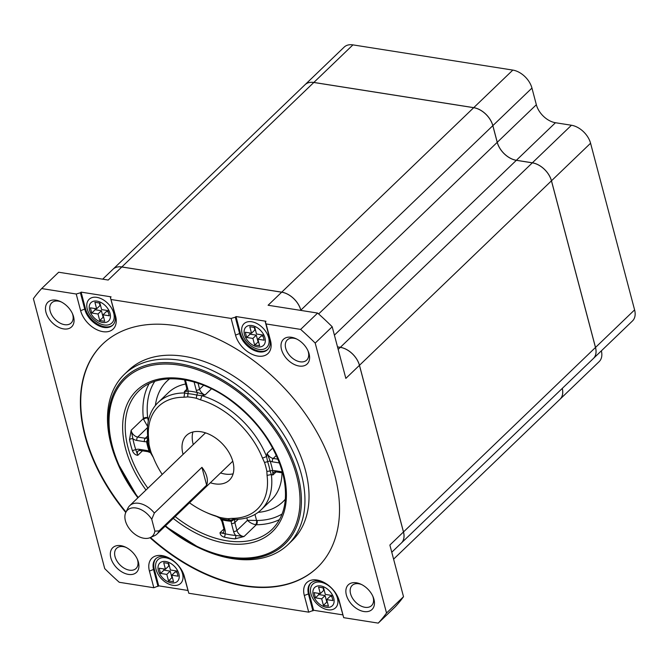 <?xml version="1.0" encoding="UTF-8"?>
<svg xmlns="http://www.w3.org/2000/svg" width="668" height="668" viewBox="0 0 668 668"><rect width="100%" height="100%" fill="white"/><g stroke="black" fill="none" stroke-linecap="round" stroke-linejoin="round"><path stroke-width="1" d="M189.487 502.804A71.276 46.276 -133.9 0 0 205.168 511.947A71.276 46.276 -133.9 0 0 215.305 515.763L219.53 517.341A71.852 46.651 -133.9 0 0 228.13 518.694L231.854 518.376A71.276 46.276 -133.9 0 0 267.058 475.391L266.874 471.391A71.852 46.651 -133.9 0 0 264.503 462.431L262.499 458.148A71.276 46.276 -133.9 0 0 200.534 399.84L196.308 398.27A71.852 46.651 -133.9 0 0 187.716 396.909L183.992 397.235A71.276 46.276 -133.9 0 0 148.78 440.212L148.972 444.212A71.852 46.651 -133.9 0 0 149.991 448.671A71.852 46.651 -133.9 0 0 151.335 453.18L153.339 457.463A71.276 46.276 -133.9 0 0 153.715 458.39A71.276 46.276 -133.9 0 0 162.215 474.43M153.339 457.463L150.091 452.094A74.632 48.455 46.1 0 1 148.697 447.41A74.632 48.455 46.1 0 1 147.636 442.784L147.912 437.816A74.373 48.28 46.1 0 1 158.091 402.545A74.373 48.28 46.1 0 1 184.652 392.968L184.343 391.673L188.009 391.047A76.853 49.891 46.1 0 1 197.202 392.492A8.676 5.636 46.1 0 1 196.25 390.162L194.154 382.238A8.676 5.636 46.1 0 1 194.096 382.012M211.497 388.793L205.093 394.947L201.911 395.69A74.373 48.28 46.1 0 1 266.574 456.528L267.634 461.705A2.48 1.119 161.6 0 1 270.139 461.12A76.853 49.891 46.1 0 1 271.575 465.938A76.853 49.891 46.1 0 1 272.669 470.706A8.676 5.636 46.1 0 1 274.765 470.681L282.364 471.884A8.676 5.636 46.1 0 1 282.38 471.884M264.503 462.431L267.634 461.705A74.632 48.455 46.1 0 1 269.029 466.381A74.632 48.455 46.1 0 1 270.097 471.007L271.333 474.522A74.373 48.28 46.1 0 1 261.155 509.793A74.373 48.28 46.1 0 1 234.593 519.378L229.85 520.138A74.632 48.455 46.1 0 1 220.924 518.727L215.305 515.763M183.082 454.382A30.987 20.115 46.1 0 1 182.94 453.864A30.987 20.115 46.1 0 1 186.447 435.461A30.987 20.115 46.1 0 1 212.115 435.795A30.987 20.115 46.1 0 1 232.907 461.738A30.987 20.115 46.1 0 1 229.391 480.15A30.987 20.115 46.1 0 1 210.345 482.764M192.918 431.987A30.987 20.115 -133.9 0 0 193.136 444.07A30.987 20.115 -133.9 0 0 193.277 444.587M220.549 472.961A30.987 20.115 -133.9 0 0 233.124 473.821M205.635 432.889A19.681 12.775 -133.9 0 0 204.483 433.816L129.701 505.676A19.681 12.775 46.1 0 1 154.35 513.057L151.736 519.303L154.867 531.16L159.059 530.876A19.681 12.775 46.1 0 1 156.972 534.049A19.681 12.775 46.1 0 1 154.508 535.694L150.166 537.631A18.019 11.698 -133.9 0 0 154.867 531.16M151.736 519.303A18.019 11.698 -133.9 0 0 137.633 508.348A18.019 11.698 -133.9 0 0 125.86 512.331L127.955 508.072A19.681 12.775 46.1 0 1 129.701 505.676M159.059 530.876L206.646 485.152A19.681 12.775 -133.9 0 0 206.788 476.635A19.681 12.775 -133.9 0 0 201.936 467.333L154.35 513.057M125.86 512.331A18.019 11.698 -133.9 0 0 125.417 520.84A18.019 11.698 -133.9 0 0 150.166 537.631M147.812 438.651L146.568 441.64A8.676 5.636 46.1 0 1 144.48 441.657L136.882 440.462A8.676 5.636 46.1 0 1 132.899 438.784A93.587 60.755 -133.9 0 0 135.821 449.831L137.783 455.325C135.47 455.075 133.709 453.614 132.506 450.967A96.067 62.366 46.1 0 1 130.819 445.264A96.067 62.366 46.1 0 1 129.508 439.627L131.162 430.275L143.403 418.519A96.067 62.366 46.1 0 1 149.073 383.758M220.549 518.627L222.035 519.846A8.676 5.636 46.1 0 1 222.987 522.184L225.083 530.1A8.676 5.636 46.1 0 1 225.049 533.782A2.48 1.344 -77.2 0 1 224.097 537.139C221.542 536.262 220.189 534.784 220.031 532.713L223.922 528.972M225.083 530.1A2.48 1.227 -14.8 0 1 224.047 529.423L223.738 532.162A6.196 4.025 -133.9 0 1 220.031 532.713L225.049 533.782A93.587 60.755 -133.9 0 0 235.645 535.452L244.062 536.504L234.977 538.859A96.067 62.366 46.1 0 1 224.097 537.139M111.038 444.429A118.069 76.653 46.1 0 1 124.415 374.305A118.069 76.653 46.1 0 1 222.219 375.591A118.069 76.653 46.1 0 1 301.402 474.439A118.069 76.653 46.1 0 1 288.025 544.57A118.069 76.653 46.1 0 1 201.669 549.121L200.367 548.528A115.514 74.991 46.1 0 1 165.171 526.175L200.367 548.528A115.514 74.991 46.1 0 0 297.945 475.466A115.514 74.991 46.1 0 0 179.174 363.718A115.514 74.991 46.1 0 0 111.698 446.099A115.514 74.991 46.1 0 0 116.967 461.738L116.424 460.411A118.069 76.653 46.1 0 1 111.038 444.429M288.025 544.57L292.108 540.646A118.069 76.653 -133.9 0 0 305.485 470.522A118.069 76.653 -133.9 0 0 226.293 371.675A118.069 76.653 -133.9 0 0 128.498 370.389L124.415 374.305M149.999 537.698A154.943 100.592 -133.9 0 0 317.317 567.566A154.943 100.592 -133.9 0 0 334.868 475.541A154.943 100.592 -133.9 0 0 230.953 345.815A154.943 100.592 -133.9 0 0 102.605 344.12A154.943 100.592 -133.9 0 0 85.053 436.154A154.943 100.592 -133.9 0 0 125.784 512.49M102.772 343.962A154.943 100.592 -133.9 0 0 85.387 435.82A154.943 100.592 -133.9 0 0 126.01 512.03M150.475 537.49A154.943 100.592 -133.9 0 0 317.484 567.399M337.423 598.052A16.424 10.663 -133.9 0 0 320.54 582.162A16.424 10.663 -133.9 0 0 310.946 593.877A16.424 10.663 -133.9 0 0 327.829 609.767A16.424 10.663 -133.9 0 0 337.423 598.052M182.531 573.628A16.424 10.663 -133.9 0 0 165.647 557.747A16.424 10.663 -133.9 0 0 156.053 569.453A16.424 10.663 -133.9 0 0 172.937 585.343A16.424 10.663 -133.9 0 0 182.531 573.628M113.735 313.234A16.424 10.663 -133.9 0 0 96.852 297.352A16.424 10.663 -133.9 0 0 87.257 309.059A16.424 10.663 -133.9 0 0 104.141 324.949A16.424 10.663 -133.9 0 0 113.735 313.234M268.628 337.657A16.424 10.663 -133.9 0 0 251.736 321.767A16.424 10.663 -133.9 0 0 242.142 333.482A16.424 10.663 -133.9 0 0 259.034 349.372A16.424 10.663 -133.9 0 0 268.628 337.657M138.418 562.197A17.109 11.105 46.1 0 1 128.423 574.405A17.109 11.105 46.1 0 1 110.838 557.855A17.109 11.105 46.1 0 1 125.283 547.034A17.109 11.105 46.1 0 1 137.633 559.884A17.109 11.105 46.1 0 1 138.418 562.197M126.11 547.434A14.003 9.093 -133.9 0 0 116.624 548.294A14.003 9.093 -133.9 0 0 115.03 556.611A14.003 9.093 -133.9 0 0 124.432 568.343A14.003 9.093 -133.9 0 0 136.03 568.493A14.003 9.093 -133.9 0 0 137.616 560.176A14.003 9.093 -133.9 0 0 137.266 559.041M73.555 316.699A17.109 11.105 46.1 0 1 63.56 328.898A17.109 11.105 46.1 0 1 45.975 312.348A17.109 11.105 46.1 0 1 60.421 301.535A17.109 11.105 46.1 0 1 72.77 314.386A17.109 11.105 46.1 0 1 73.555 316.699M61.247 301.936A14.003 9.093 -133.9 0 0 51.753 302.796A14.003 9.093 -133.9 0 0 50.167 311.113A14.003 9.093 -133.9 0 0 59.561 322.836A14.003 9.093 -133.9 0 0 71.167 322.995A14.003 9.093 -133.9 0 0 72.754 314.67A14.003 9.093 -133.9 0 0 72.403 313.542M309.084 353.831A17.109 11.105 46.1 0 1 299.089 366.031A17.109 11.105 46.1 0 1 281.504 349.489A17.109 11.105 46.1 0 1 295.957 338.668A17.109 11.105 46.1 0 1 308.307 351.518A17.109 11.105 46.1 0 1 309.084 353.831M296.784 339.068A14.003 9.093 -133.9 0 0 287.29 339.928A14.003 9.093 -133.9 0 0 285.704 348.245A14.003 9.093 -133.9 0 0 295.097 359.977A14.003 9.093 -133.9 0 0 306.695 360.127A14.003 9.093 -133.9 0 0 308.282 351.811A14.003 9.093 -133.9 0 0 307.94 350.675M373.946 599.338A17.109 11.105 46.1 0 1 363.951 611.537A17.109 11.105 46.1 0 1 346.366 594.988A17.109 11.105 46.1 0 1 360.82 584.166A17.109 11.105 46.1 0 1 373.17 597.017A17.109 11.105 46.1 0 1 373.946 599.338M361.647 584.567A14.003 9.093 -133.9 0 0 352.153 585.427A14.003 9.093 -133.9 0 0 350.566 593.743A14.003 9.093 -133.9 0 0 359.96 605.475A14.003 9.093 -133.9 0 0 371.558 605.625A14.003 9.093 -133.9 0 0 373.153 597.309A14.003 9.093 -133.9 0 0 372.802 596.173M217.033 516.564A74.373 48.28 46.1 0 1 206.754 512.665L205.168 511.947M262.499 458.148L266.574 456.528L267.175 453.355L270.139 461.12A8.676 5.636 46.1 0 0 272.427 461.83A2.48 1.436 -81 0 1 273.229 458.44L277.963 459.183M562.239 388.434A18.595 12.074 46.1 0 1 560.06 399.188A18.595 12.074 -133.9 0 0 560.093 399.155A18.595 12.074 -133.9 0 0 562.281 388.4M403.497 531.953L595.48 347.477A18.595 12.074 46.1 0 1 593.368 358.524L401.393 543A18.595 12.074 -133.9 0 0 401.393 543A18.595 12.074 -133.9 0 0 403.497 531.953L359.467 365.304A18.595 12.074 -133.9 0 0 340.354 347.318L532.329 162.842A18.595 12.074 46.1 0 1 551.442 180.828L359.467 365.304M492.817 125.667L300.842 310.144A18.595 12.074 -133.9 0 0 281.729 292.158L473.704 107.682A18.595 12.074 46.1 0 1 492.817 125.667L497.226 142.334A18.595 12.074 -133.9 0 0 516.339 160.32L532.329 162.842M337.507 346.867L340.354 347.318M187.8 590.437L158.708 585.844L154.308 569.178A18.595 12.074 46.1 0 1 156.078 558.473M113.026 324.873A18.595 12.074 46.1 0 1 97.678 324.18A18.595 12.074 46.1 0 1 85.504 308.783L81.104 292.125L111.08 296.851L110.404 297.502L115.606 316.189A21.693 14.086 46.1 0 1 102.93 331.662A21.693 14.086 46.1 0 1 80.628 310.678L76.227 294.012L41.666 288.568A237.374 154.108 -133.9 0 0 33.4 298.663L104.717 568.602A237.374 154.108 -133.9 0 0 119.271 582.287L153.832 587.74L149.423 571.073A21.693 14.086 46.1 0 1 167.751 557.354A21.693 14.086 46.1 0 1 183.416 573.653A21.693 14.086 46.1 0 1 184.401 576.584L188.802 593.251L308.716 612.164L304.316 595.497A21.693 14.086 46.1 0 1 322.644 581.77A21.693 14.086 46.1 0 1 338.3 598.069A21.693 14.086 46.1 0 1 339.294 601.008L343.694 617.675L378.255 623.119A237.374 154.108 -133.9 0 0 386.521 613.024L315.196 343.085A237.374 154.108 -133.9 0 0 300.642 329.399L266.089 323.947L270.49 340.613A21.693 14.086 46.1 0 1 257.823 356.086A21.693 14.086 46.1 0 1 235.52 335.102L231.111 318.436L111.197 299.531M267.918 349.289A18.595 12.074 46.1 0 1 252.562 348.604A18.595 12.074 46.1 0 1 240.396 333.207L235.988 316.54L265.973 321.266L265.288 321.918L266.089 323.947M342.684 614.852L313.601 610.268L309.192 593.601A18.595 12.074 46.1 0 1 310.971 582.897M300.642 329.399L317.642 313.067L268.093 305.251L281.687 292.192L121.801 266.983L108.208 280.042L58.667 272.235L41.666 288.568M76.227 294.012L80.419 292.776L84.828 309.443A18.595 12.074 -133.9 0 0 97.294 325.007A18.595 12.074 -133.9 0 0 112.7 325.207A18.595 12.074 -133.9 0 0 114.804 314.169L110.404 297.502M81.104 292.125L80.419 292.776M231.111 318.436L235.311 317.191L239.712 333.858A18.595 12.074 -133.9 0 0 252.187 349.422A18.595 12.074 -133.9 0 0 267.584 349.631A18.595 12.074 -133.9 0 0 269.697 338.584L265.288 321.918M235.988 316.54L235.311 317.191M378.255 623.119L395.247 606.794A237.374 154.108 -133.9 0 0 403.514 596.699L389.87 545.055L403.464 531.987L359.434 365.338L345.84 378.397L332.196 326.761A237.374 154.108 -133.9 0 0 317.642 313.067M343.694 617.675L338.492 598.979A18.595 12.074 -133.9 0 0 337.941 597.234M313.601 610.268L308.716 612.164M188.802 593.251L183.6 574.563A18.595 12.074 -133.9 0 0 183.057 572.818M158.708 585.844L153.832 587.74M281.729 292.158L121.843 266.95A18.595 12.074 -133.9 0 0 113.084 269.162A18.595 12.074 -133.9 0 0 113.067 269.179M386.521 613.024L403.514 596.699M315.196 343.085L332.196 326.761M338.175 349.406L340.321 347.352L337.515 346.909M340.321 347.352A18.595 12.074 46.1 0 1 359.434 365.338M403.464 531.987A18.595 12.074 46.1 0 1 401.359 543.034L391.774 552.244M102.672 279.174L113.051 269.196A18.595 12.074 46.1 0 1 121.801 266.983M281.687 292.192A18.595 12.074 46.1 0 1 300.809 310.177M473.704 107.682L313.818 82.473A18.595 12.074 -133.9 0 0 305.092 84.661A18.595 12.074 -133.9 0 0 305.076 84.669A18.595 12.074 46.1 0 1 313.818 82.473L121.843 266.95M595.48 347.477L551.442 180.828M595.514 347.444L634.6 309.885A18.595 12.074 46.1 0 1 632.496 320.932L593.401 358.491A18.595 12.074 -133.9 0 0 593.401 358.491A18.595 12.074 -133.9 0 0 595.514 347.444L551.476 180.794A18.595 12.074 -133.9 0 0 532.363 162.808L516.372 160.287A18.595 12.074 46.1 0 1 497.259 142.301L492.85 125.634A18.595 12.074 -133.9 0 0 473.737 107.648L313.851 82.44L352.938 44.881A18.595 12.074 46.1 0 0 344.187 47.094L305.092 84.661M473.737 107.648L512.824 70.09L352.938 44.881M512.824 70.09A18.595 12.074 46.1 0 1 531.945 88.076L492.85 125.634M497.259 142.301L536.346 104.734L531.945 88.076M536.346 104.734A18.595 12.074 -133.9 0 0 555.459 122.728L516.372 160.287M532.363 162.808L571.449 125.25L555.459 122.728M571.449 125.25A18.595 12.074 46.1 0 1 590.57 143.236L551.476 180.794M634.6 309.885L590.57 143.236M601.367 350.842A18.595 12.074 46.1 0 1 599.188 361.597L393.594 559.149M168.57 557.747A18.595 12.074 -133.9 0 0 155.736 558.79A18.595 12.074 -133.9 0 0 153.623 569.837L158.032 586.504M323.462 582.162A18.595 12.074 -133.9 0 0 310.62 583.214A18.595 12.074 -133.9 0 0 308.516 594.253L312.916 610.919M331.562 595.397L325.316 594.411L323.596 587.898L318.594 587.114L320.314 593.618L314.069 592.633L315.446 597.843L321.692 598.829L323.412 605.342L328.414 606.126L326.694 599.614L332.94 600.599L331.562 595.397M254.617 344.938L259.61 345.732L257.89 339.219L264.136 340.204L262.758 334.994L256.512 334.008L254.792 327.504L249.799 326.719L251.519 333.223L245.273 332.238L246.651 337.449L252.896 338.434L254.617 344.938L258.566 341.765M96.626 308.808L90.38 307.823L91.758 313.025L98.004 314.01L99.724 320.523L104.717 321.308L102.997 314.803L109.243 315.789L107.874 310.578L101.628 309.593L99.908 303.08L94.906 302.295L96.626 308.808L100.025 305.535L99.357 302.996M168.703 563.475L163.71 562.69L165.43 569.203L159.184 568.217L160.562 573.42L166.808 574.405L168.528 580.918L173.521 581.703L171.801 575.198L178.047 576.183L176.669 570.973L170.423 569.988L168.703 563.475M326.694 599.614L330.092 596.349L331.887 596.633M318.519 593.334L318.845 594.578L325.091 595.564L326.811 602.068L327.362 602.16M326.811 602.068L323.412 605.342M325.091 595.564L321.692 598.829M318.845 594.578L315.446 597.843M323.045 587.815L323.713 590.353L320.314 593.618M249.723 332.94L250.049 334.184L256.295 335.169L258.015 341.674M256.295 335.169L252.896 338.434M250.049 334.184L246.651 337.449M254.249 327.412L254.917 329.959L251.519 333.223M257.89 339.219L261.288 335.954L263.092 336.238M102.997 314.803L106.404 311.53L108.199 311.814M94.831 308.524L95.157 309.76L101.402 310.745L103.123 317.258L103.674 317.342M103.123 317.258L99.724 320.523M101.402 310.745L98.004 314.01M95.157 309.76L91.758 313.025M171.801 575.198L175.2 571.933L176.995 572.217M163.627 568.919L163.961 570.155L170.206 571.14L171.927 577.653L172.469 577.736M171.927 577.653L168.528 580.918M170.206 571.14L166.808 574.405M163.961 570.155L160.562 573.42M168.152 563.391L168.829 565.938L165.43 569.203M276.118 471.884L272.886 474.99L271.333 474.522L267.058 475.391M156.972 534.049L231.754 462.189A19.681 12.775 -133.9 0 0 232.723 461.079M154.734 381.42A92.969 60.354 -133.9 0 0 147.678 417.675A3.098 1.795 173.4 0 0 143.403 418.519A6.196 4.025 -133.9 0 0 143.553 419.312L147.586 426.401M147.678 417.675A3.098 2.012 -133.9 0 0 147.753 418.076L148.313 421.132M238.242 519.261L234.844 522.526L236.931 530.45L247.469 520.322C249.648 522.526 252.337 523.979 255.543 524.689A3.098 1.787 99 0 0 256.554 520.447A3.098 2.012 -133.9 0 0 256.938 520.481A92.969 60.354 -133.9 0 0 282.121 513.993M246.809 517.825L247.469 520.322L256.554 520.447L254.967 514.427M198.045 383.24L199.607 389.168A6.196 4.025 -133.9 0 0 205.093 394.947L197.202 392.492A2.48 1.336 103 0 1 196.809 395.064L201.911 395.69L200.534 399.84M183.992 397.235L184.652 392.968L187.875 393.652A74.632 48.455 46.1 0 1 196.809 395.064L196.308 398.27M187.716 396.909L187.875 393.652A2.48 1.52 94.7 0 0 188.009 391.047A8.676 5.636 46.1 0 0 187.758 388.818A2.48 1.227 165.2 0 1 186.714 388.15L184.627 380.226A2.48 1.227 165.2 0 0 185.662 380.902L187.758 388.818M129.508 439.627A2.48 1.328 -11.2 0 1 132.899 438.784L131.162 430.275A6.196 4.025 -133.9 0 0 137.691 437.072L145.29 438.266L147.703 435.945M149.891 451.476A2.48 1.119 -18.4 0 0 149.098 451.226A8.676 5.636 46.1 0 0 146.818 450.508L139.22 449.313A8.676 5.636 46.1 0 0 135.821 449.831A2.48 1.119 -18.2 0 0 132.506 450.967M147.561 442.241A2.48 1.328 -11 0 0 146.568 441.64A76.853 49.891 46.1 0 0 149.098 451.226L150.258 452.512M282.664 472.919L275.734 471.825L273.755 472.201A6.196 4.025 -133.9 0 0 272.886 474.99L272.669 470.706A2.48 1.328 169 0 0 270.097 471.007L266.874 471.391M230.226 520.155A2.48 1.52 -85.3 0 1 231.237 521.299A8.676 5.636 46.1 0 0 231.487 523.52L233.575 531.436A8.676 5.636 46.1 0 0 235.645 535.452A2.48 1.511 -85.1 0 1 234.977 538.859M221.509 518.861A2.48 1.336 -77 0 1 222.035 519.846A76.853 49.891 46.1 0 0 231.237 521.299L234.41 519.412M148.78 440.212L147.912 437.816M234.593 519.378L231.854 518.376M201.936 467.333L206.646 485.152M151.335 453.18L150.091 452.094M145.983 490.028A97.92 63.577 46.1 0 1 125.576 448.62A97.92 63.577 46.1 0 1 182.781 378.781A97.92 63.577 46.1 0 1 283.466 473.512A97.92 63.577 46.1 0 1 258.75 540.454A97.92 63.577 46.1 0 1 173.254 518.41M175.158 516.573A96.067 62.366 -133.9 0 0 272.101 529.357C285.111 516.23 288.634 497.451 282.689 473.011C274.264 443.995 256.428 419.437 229.182 399.339C196.083 375.391 157.306 372.168 138.977 390.822A96.067 62.366 -133.9 0 0 128.097 447.877A96.067 62.366 -133.9 0 0 147.895 488.199M165.497 525.858A114.195 74.14 -133.9 0 0 266.716 554.056A114.195 74.14 -133.9 0 0 296.584 475.583A114.195 74.14 -133.9 0 0 179.166 365.112A114.195 74.14 -133.9 0 0 112.458 446.558A114.195 74.14 -133.9 0 0 138.226 497.485M142.476 450.816L137.783 455.325A6.196 4.025 -133.9 0 1 138.209 450.825L140.188 450.457A2.48 1.436 99 0 1 139.22 449.313M279.566 519.554A96.067 62.366 46.1 0 1 256.303 524.747L244.062 536.504A6.196 4.025 -133.9 0 1 236.931 530.45A2.48 1.227 -14.8 0 1 233.575 531.436M333.749 598.236A12.709 8.25 -133.9 0 0 320.682 585.945A12.709 8.25 -133.9 0 0 313.259 595.004A12.709 8.25 -133.9 0 0 326.326 607.295A12.709 8.25 -133.9 0 0 333.749 598.236M178.857 573.812A12.709 8.25 -133.9 0 0 165.798 561.521A12.709 8.25 -133.9 0 0 158.374 570.581A12.709 8.25 -133.9 0 0 171.434 582.872A12.709 8.25 -133.9 0 0 178.857 573.812M110.061 313.417A12.709 8.25 -133.9 0 0 96.994 301.126A12.709 8.25 -133.9 0 0 89.57 310.186A12.709 8.25 -133.9 0 0 102.638 322.477A12.709 8.25 -133.9 0 0 110.061 313.417M264.945 337.841A12.709 8.25 -133.9 0 0 251.886 325.55A12.709 8.25 -133.9 0 0 244.463 334.61A12.709 8.25 -133.9 0 0 257.522 346.901A12.709 8.25 -133.9 0 0 264.945 337.841M186.714 388.15L186.414 390.88A6.196 4.025 -133.9 0 1 184.343 391.673L186.89 389.227M185.62 384.008A74.373 48.28 -133.9 0 0 168.286 392.742L158.091 402.545M276.335 455.459L273.229 458.44A6.196 4.025 -133.9 0 1 267.175 453.355L272.653 448.094M147.511 427.637L137.691 437.072A2.48 1.436 99 0 0 136.882 440.462M196.25 390.162A2.48 1.227 165.2 0 0 199.607 389.168L203.64 385.294M516.339 160.32L334.409 335.144M318.628 313.943L497.226 142.334M285.361 499.171A83.667 54.317 46.1 0 1 258.099 512.381M155.385 405.493A83.667 54.317 46.1 0 1 169.672 378.781M143.553 419.312A3.098 1.536 -14.8 0 1 147.753 418.076L148.989 418.268M154.308 569.178L149.423 571.073M85.504 308.783L80.628 310.678M309.192 593.601L304.316 595.497M240.396 333.207L235.52 335.102M338.492 598.979L339.294 601.008M183.6 574.563L184.401 576.584M114.804 314.169L115.606 316.189M270.49 340.613L269.697 338.584M137.9 497.794A115.514 74.991 46.1 0 1 116.967 461.738L137.9 497.802M261.155 509.793L271.35 499.998A74.373 48.28 -133.9 0 0 282.005 472.81M279.458 462.941L272.427 461.83M185.353 379.95A8.676 5.636 46.1 0 1 185.662 380.902M256.938 520.481A3.098 2.004 -90.4 0 1 256.303 524.747A6.196 4.025 46.1 0 1 255.543 524.689M144.48 441.657A2.48 1.436 99 0 1 145.29 438.266A6.196 4.025 -133.9 0 0 147.904 437.774M235.119 519.378A6.196 4.025 -133.9 0 0 234.844 522.526A2.48 1.227 -14.8 0 1 231.487 523.52M194.964 382.263A2.48 1.227 165.2 0 1 194.154 382.238M146.818 450.508A2.48 1.436 99 0 0 147.787 451.651L140.188 450.457M275.734 471.825A2.48 1.436 -81 0 1 274.765 470.681M224.047 529.423L221.951 521.508A2.48 1.227 -14.8 0 0 222.987 522.184M148.972 444.212L147.636 442.784M229.85 520.138L228.13 518.694M220.924 518.727L219.53 517.341M305.059 84.686L113.084 269.162M184.502 379.8L184.627 380.226M147.787 451.651L150.308 452.637M221.951 521.508L220.123 518.143M153.715 458.39L153.156 457.037"/></g></svg>
